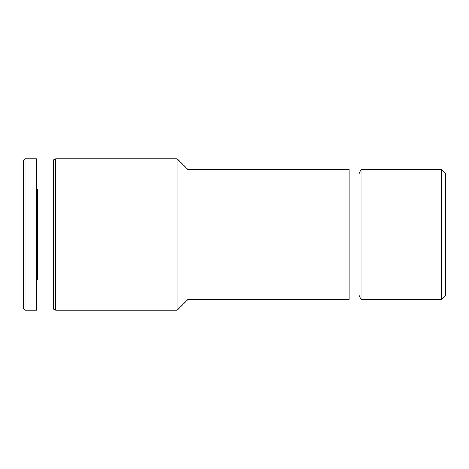 <?xml version="1.0" encoding="UTF-8"?>
<svg xmlns="http://www.w3.org/2000/svg" width="469" height="469" viewBox="0 0 469 469"><rect width="100%" height="100%" fill="white"/><g stroke="black" fill="none" stroke-linecap="round" stroke-linejoin="round"><path stroke-width="0.7" d="M441.722 169.561L441.722 299.439L445.55 295.611L445.55 173.389L441.722 169.561L360.983 169.561L360.983 299.439L358.967 295.107L358.967 173.893L349.223 173.893M23.45 308.731L23.45 160.269L24.98 158.739L24.98 310.261L23.45 308.731M24.98 310.261L36.435 310.261L36.435 158.739L24.98 158.739M53.753 279.958L37.203 279.958L37.203 189.042L36.435 188.28M53.753 309.177L53.753 159.823L55.629 158.739L55.629 310.261L53.753 309.177M187.963 299.439L187.963 169.561L349.223 169.561L349.223 299.439L187.963 299.439L177.135 310.261L177.135 158.739L55.629 158.739M37.203 279.958L36.435 280.72M53.753 189.042L37.203 189.042M177.135 310.261L55.629 310.261M187.963 169.561L177.135 158.739M358.967 295.107L349.223 295.107M358.967 173.893L360.983 169.561M441.722 299.439L360.983 299.439"/></g></svg>
